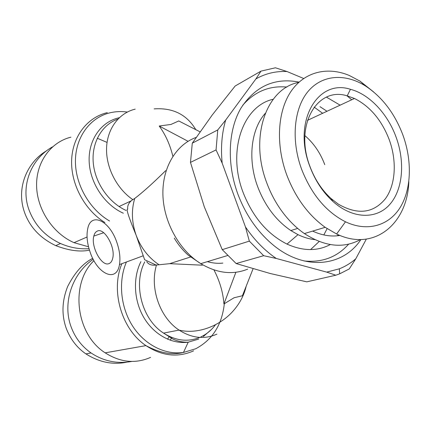 <?xml version="1.0" encoding="UTF-8"?>
<svg xmlns="http://www.w3.org/2000/svg" width="431" height="431" viewBox="0 0 431 431"><rect width="100%" height="100%" fill="white"/><g stroke="black" fill="none" stroke-linecap="round" stroke-linejoin="round"><path stroke-width="0.65" d="M253.062 268.788L242.416 295.758L234.055 297.762L223.931 303.968C223.091 292.471 219.762 281.114 213.943 269.903M202.376 265.189L169.679 263.67L156.049 265.06C151.728 265.62 148.62 264.505 146.734 261.703M158.689 264.521C148.383 257.549 140.862 247.76 136.115 235.164C128.659 217.095 125.857 208.442 127.716 209.207C127.269 205.425 128.971 202.236 132.813 199.628L134.736 198.459C142.925 192.199 153.231 182.933 165.66 170.665M172.874 156.302C170.029 144.687 165.472 134.591 159.201 126.014L170.962 124.451L178.746 120.955L200.032 131.827M327.113 228.64L323.821 234.943M319.177 241.495L310.584 249.581M171.877 337.495L170.191 340.221M97.277 138.238L107.055 142.419M134.736 198.459C131.234 210.22 131.697 222.455 136.115 235.164L144.622 259.715L156.049 265.06M116.693 241.947C119.624 250.346 120.551 257.883 119.479 264.564C116.672 283.108 97.454 274.17 90.246 252.485C87.04 243.262 86.243 235.148 87.854 228.144C91.119 212.359 109.237 220.166 116.693 241.947M97.234 231.129C104.011 227.223 115.476 246.774 112.793 257.937C112.162 260.987 110.891 262.878 108.973 263.61C101.727 266.913 90.72 246.715 93.818 236.064C94.448 233.532 95.59 231.889 97.234 231.129M89.459 250.158C80.047 252.119 68.809 250.61 55.75 245.632C40.352 238.251 29.992 227.282 24.653 212.742C15.403 187.162 28.123 161.339 46.72 150.71M89.028 248.714C79.234 249.285 69.725 247.55 60.507 243.51C45.417 236.49 34.959 225.391 29.13 210.22C20.144 186.316 30.967 158.737 52.528 146.869M88.506 246.769L74.019 242.669C52.921 233.462 36.985 209.482 36.592 185.766C36.129 162.024 50.901 142.047 70.937 137.166M127.048 362.126C112.987 365.084 99.27 362.336 85.898 353.883C76.907 347.682 70.339 339.116 66.191 328.174C61.477 314.759 61.972 300.843 67.689 286.426C74.805 272.521 83.156 263.158 92.735 258.347M131.811 361.442C117.124 364.044 103.532 361.216 91.038 352.946C81.782 346.438 75.15 337.775 71.142 326.946C62.107 302.907 72.349 273.389 93.22 259.306M373.575 91.895L359.95 81.093L349.304 75.479C327.549 66.315 304.561 71.638 291.07 91.302C277.645 110.956 275.474 144.143 286.658 174.706C295.354 197.479 308.197 215.021 325.19 227.326L336.616 234.001C374.124 252.113 407.489 223.888 408.836 181.64M298.721 82.396C266.676 88.22 249.075 136.643 266.687 182.647C270.108 191.94 274.531 200.566 279.961 208.534C287.094 218.878 295.235 227.223 304.378 233.58C324.866 246.801 343.561 248.789 360.467 239.555M301.592 169.211C290.85 139.951 293.942 108.213 308.111 91.372C322.307 74.493 345.484 73.227 365.709 86.119C382.265 97.147 394.618 113.342 402.78 134.704C412.198 160.305 411.557 188.724 400.34 207.209C389.112 225.602 367.46 232.25 345.484 221.793C326.1 211.896 311.468 194.37 301.592 169.211M389.171 139.525C397.043 160.898 395.755 184.678 385.341 198.815C373.257 213.41 357.541 215.166 338.206 204.084L330.976 198.459C321.822 190.066 314.824 179.431 309.986 166.544C293.99 125.55 317.151 86.189 347.208 95.865L354.476 98.489C370.03 106.349 381.591 120.028 389.171 139.525M396.046 136.999C387.55 113.633 369.319 94.168 350.457 89.309C317.782 78.512 292.299 121.353 309.846 166.393C315.163 180.53 322.83 192.194 332.856 201.379C352.466 219.067 376.22 219.621 389.554 204.698C402.958 189.785 405.253 161.927 396.046 136.999M326.493 97.158L340.129 105.164M351.723 99.771L347.014 95.817M314.872 239.652C309.269 239.049 303.65 237.384 297.999 234.653L290.823 230.553C276.045 220.494 264.99 205.867 257.657 186.661C247.48 159.427 251.031 129.219 265.254 113.358M319.991 106.672L327 111.268M330.286 244.582C317.275 251.375 302.848 251.208 287.014 244.086C267.306 234.146 252.636 216.852 243.009 192.199C227.008 150.376 243.289 105.697 273.189 99.259M314.113 107.082L322.647 113.294M360.914 239.55C342.855 266.902 304.157 271.309 272.397 244.355C257.091 231.393 245.53 214.503 237.702 193.686C226.571 163.107 228.236 129.715 241.021 108.009C255.491 86.071 274.838 77.435 299.049 82.095M348.62 244.183C336.972 257.215 322.076 262.797 303.92 260.927M236.145 263.546L222.245 249.651L249.339 241.123L263.67 255.702L236.145 263.546L270.221 273.507L306.802 281.847L335.824 275.21L339.671 273.836L349.261 268.939L355.801 258.767C350.866 263.077 345.376 266.433 339.337 268.82L339.671 273.836M190.47 162.395L192.285 143.167L217.752 129.941L216.06 149.923L190.47 162.395L204.289 206.799L222.245 249.651M303.645 78.48L287.046 71.541L275.441 67.786L260.997 71.115L235.154 86.017L212.311 114.899L192.285 143.167M335.824 275.21L326.693 272.117L339.337 268.82M366.318 239.135L355.801 258.767M287.046 71.541C275.91 71.002 265.528 73.464 255.901 78.921L260.997 71.115M217.752 129.941L225.693 120.05L255.901 78.921M225.693 120.05C221.82 133.217 220.645 147.58 222.17 163.133L216.06 149.923M249.339 241.123L245.465 226.965L222.17 163.133M245.465 226.965C254.387 240.029 264.65 250.53 276.26 258.46L263.67 255.702M242.75 105.234C254.775 91.501 269.488 85.446 286.89 87.073M338.647 234.906L336.913 235.832M339.946 235.445C331.191 236.888 322.081 235.445 312.626 231.102M304.889 135.609C313.725 143.205 320.346 152.892 324.764 164.664M326.693 272.117L276.26 258.46M150.559 357.401C135.485 363.979 120.362 362.455 105.18 352.833C75.576 334.197 69.924 283.415 93.953 260.674M169.426 336.433L167.476 339.159M235.838 272.419L223.931 303.968M159.201 126.014L188.067 141.309M216.922 334.127C204.536 339.623 191.919 338.281 179.07 330.098C159.766 317.555 149.476 287.752 156.501 264.979M132.813 199.628C116.661 188.579 105.848 167.357 106.57 147.903C107.276 128.427 119.177 112.922 135.189 109.151M224.33 303.661C222.013 324.807 212.472 339.838 195.717 348.76L183.466 352.456C165.078 355.139 144.595 344.832 132.516 325.906C120.454 306.974 118.142 281.276 126.418 261.994M203.346 336.503L211.476 329.429M215.505 324.721C211.513 330.124 206.616 334.203 200.819 336.945M121.876 263.675C110.438 290.882 121.639 329.424 145.953 345.624C162.056 356.119 177.955 357.854 193.654 350.818M107.287 112.647C87.428 117.254 72.43 136.39 71.627 160.316C70.786 184.22 84.638 209.951 104.895 222.531M109.56 220.995C89.287 209.229 74.999 183.989 75.43 160.257C75.818 136.498 90.494 117.324 110.126 112.766C115.718 111.467 121.45 111.225 127.328 112.049M119.306 117.706L118.439 117.905C100.843 122.081 88.236 140.107 89.169 161.609C90.031 183.089 104.588 204.87 123.336 213.221M247.685 269.143C232.762 275.145 217.122 273.313 200.771 263.648C179.248 250.282 163.565 221.927 162.902 194.667C162.212 167.379 176.225 144.509 196.17 137.414M222.886 263.104C217.806 263.632 212.628 263.147 207.359 261.655M126.154 210.484C108.677 202.608 94.879 182.706 93.236 162.552C91.55 142.386 102.039 124.64 117.916 119.08M199.779 337.408C187.814 342.241 175.74 340.808 163.57 333.109C141.982 319.441 132.85 284.336 144.768 261.859M140.883 261.682C132.721 277.968 133.831 300.671 143.949 317.728C154.072 334.79 172.028 344.412 188.223 342.171L198.696 339.089M105.18 352.833L145.953 345.624C159.847 353.043 172.352 355.322 183.466 352.456L188.223 342.171C182.873 342.381 177.755 341.341 172.874 339.052L163.57 333.109L179.07 330.098C197.269 334.628 220.451 326.245 234.081 309.9C240.18 302.643 244.21 294.761 246.166 286.259M143.146 255.809L119.479 264.564M227.573 255.545L200.771 263.648L188.293 255.211C182.798 250.287 178.116 244.582 174.253 238.106M55.744 245.632L60.507 243.51M325.19 227.326L304.378 233.58M365.709 86.119L359.95 81.093M347.208 95.865L350.457 89.309M297.999 234.653L287.014 244.086M297.676 228.419L290.823 230.553M330.976 198.459L332.856 201.379M354.476 98.489L307.438 120.373M345.484 221.793L336.616 234.001M91.038 352.946L85.898 353.883M119.058 206.535L131.116 200.889M103.693 232.729L93.818 236.064M87.057 237.002L74.019 242.669M190.373 257.054L169.679 263.664M195.809 129.672C186.779 114.538 172.896 107.61 154.163 108.881"/></g></svg>
